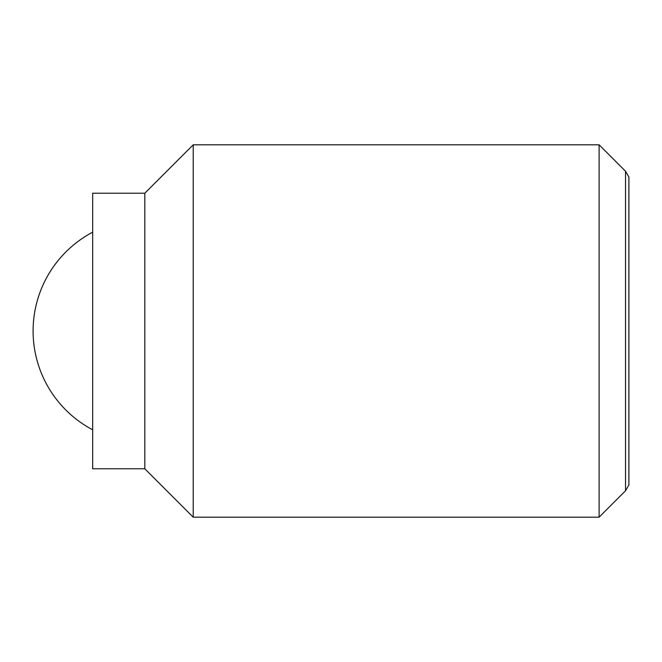 <?xml version="1.0" encoding="UTF-8"?>
<svg xmlns="http://www.w3.org/2000/svg" width="662" height="662" viewBox="0 0 662 662"><rect width="100%" height="100%" fill="white"/><g stroke="black" fill="none" stroke-linecap="round" stroke-linejoin="round"><path stroke-width="0.99" d="M599.11 144.812L599.11 517.188L193.221 517.188L193.221 144.812L599.11 144.812L625.532 171.235L625.532 490.765L628.9 484.932L628.9 177.068L625.532 171.235M144.812 193.221L144.812 468.779L92.68 468.779L92.68 193.221L144.812 193.221L193.221 144.812M92.68 232.197A111.713 111.713 0 0 0 92.68 429.803M144.812 468.779L193.221 517.188M625.532 490.765L599.11 517.188"/></g></svg>
